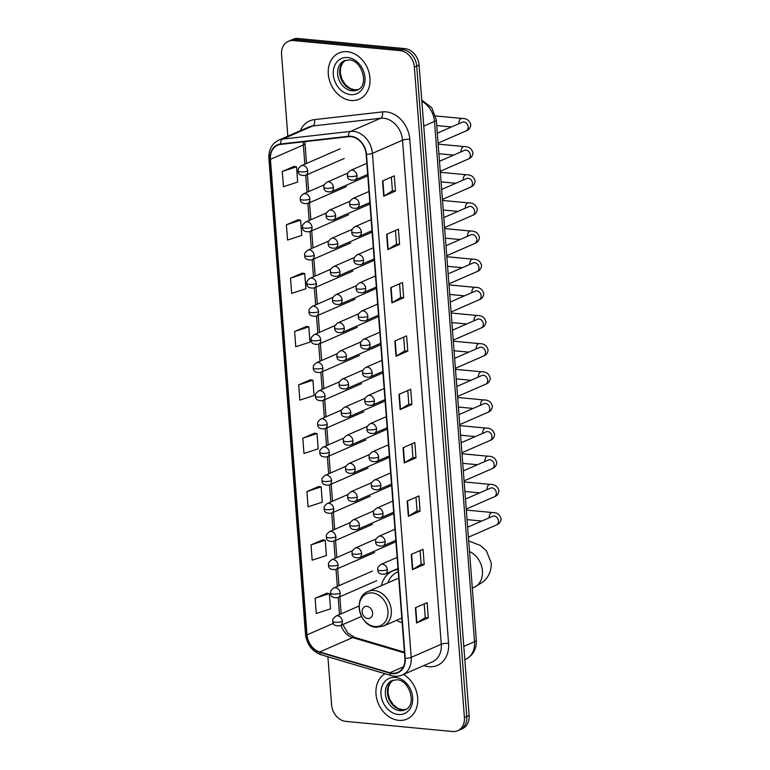 <?xml version="1.0" encoding="UTF-8"?>
<svg xmlns="http://www.w3.org/2000/svg" width="770" height="770" viewBox="0 0 770 770"><rect width="100%" height="100%" fill="white"/><g stroke="black" fill="none" stroke-linecap="round" stroke-linejoin="round"><path stroke-width="1.16" d="M398.08 569.588A27.855 22.07 -113.6 0 0 392.7 570.984A27.855 22.07 -113.6 0 0 381.429 585.652M396.569 620.341A27.855 22.07 -113.6 0 0 402.171 622.738M327.895 656.781L331.601 704.906A15.766 12.493 -113.6 0 0 345.797 721.384L452.558 731.5A15.766 12.493 -113.6 0 0 457.698 730.711L462.395 728.661A15.766 12.493 -113.6 0 0 469.113 715.436L419.072 65.094A15.766 12.493 -113.6 0 0 404.876 48.616L298.106 38.5A15.766 12.493 -113.6 0 0 292.975 39.289L290.627 40.319A15.766 12.493 -113.6 0 1 295.757 39.53A15.766 12.493 -113.6 0 0 290.627 40.319L288.269 41.339A15.766 12.493 -113.6 0 0 281.56 54.564L287.836 136.165M457.698 730.711A15.766 12.493 -113.6 0 0 464.406 717.496L414.366 67.144A15.766 12.493 -113.6 0 0 400.179 50.666L402.527 49.636L295.757 39.53L402.527 49.636A15.766 12.493 -113.6 0 1 416.714 66.114A15.766 12.493 -113.6 0 0 402.527 49.636L404.876 48.616M464.406 717.496L466.764 716.466L416.714 66.114L466.764 716.466A15.766 12.493 -113.6 0 1 460.046 729.681A15.766 12.493 -113.6 0 0 466.764 716.466L469.113 715.436M347.26 51.706A25.227 19.991 -113.6 0 0 339.041 52.966A25.227 19.991 -113.6 0 0 329.137 79.175A25.227 19.991 -113.6 0 0 351.014 100.485A25.227 19.991 -113.6 0 0 359.224 99.215A25.227 19.991 -113.6 0 0 369.138 73.015A25.227 19.991 -113.6 0 0 347.26 51.706A25.227 19.991 -113.6 0 0 339.041 52.966A25.227 19.991 -113.6 0 0 329.137 79.175A25.227 19.991 -113.6 0 0 351.014 100.485A25.227 19.991 -113.6 0 0 359.224 99.215A25.227 19.991 -113.6 0 0 369.138 73.015A25.227 19.991 -113.6 0 0 347.26 51.706M385.019 673.712A25.227 19.991 -113.6 0 0 377.146 700.209A25.227 19.991 -113.6 0 0 398.706 720.345A25.227 19.991 -113.6 0 0 406.926 719.084A25.227 19.991 -113.6 0 0 417.667 697.947A25.227 19.991 -113.6 0 0 403.519 674.443A25.227 19.991 -113.6 0 1 417.667 697.947A25.227 19.991 -113.6 0 1 406.926 719.084A25.227 19.991 -113.6 0 1 398.706 720.345A25.227 19.991 -113.6 0 1 377.146 700.209A25.227 19.991 -113.6 0 1 385.019 673.712M350.985 136.675A16.825 13.331 66.4 0 1 366.125 154.25L404.905 658.273A16.825 13.331 66.4 0 1 397.744 672.374A16.825 13.331 66.4 0 1 389.841 672.739L319.733 651.959A16.825 13.331 66.4 0 1 307.028 634.855L270.434 159.323A16.825 13.331 66.4 0 1 277.595 145.222A16.825 13.331 66.4 0 1 280.684 144.404L348.589 136.694A16.825 13.331 66.4 0 1 350.985 136.675M350.956 136.271A17.238 13.658 -113.6 0 0 348.502 136.29L280.588 144A17.238 13.658 -113.6 0 0 270.087 159.294L306.681 634.827A17.238 13.658 -113.6 0 0 319.704 652.354L389.812 673.134A17.238 13.658 -113.6 0 0 405.251 658.302L366.472 154.279A17.238 13.658 -113.6 0 0 350.956 136.271M424.203 603.911L425.252 617.617L416.907 622.815A4.206 1.03 175.6 0 1 416.551 622.997L428.303 617.867L427.129 602.631L415.377 607.761L416.551 622.997M425.252 617.578L428.303 617.867M420.093 550.56L421.151 564.266L412.797 569.473A4.206 1.03 175.6 0 1 412.441 569.656L424.203 564.525L423.028 549.279L411.267 554.41L412.441 569.656M421.142 564.227L424.203 564.525M420.093 511.174L417.042 510.885L408.697 516.121A4.206 1.03 175.6 0 1 408.341 516.304L420.093 511.174L418.918 495.928L407.166 501.058L408.341 516.304M411.883 443.857L412.941 457.563L404.587 462.77A4.206 1.03 175.6 0 1 404.231 462.953L415.993 457.823L414.818 442.577L403.057 447.717L404.231 462.953M412.932 457.534L415.993 457.823M391.362 177.119L392.411 190.825L384.066 196.023A4.206 1.03 175.6 0 1 383.71 196.206L395.462 191.076L394.288 175.839L382.536 180.969L383.71 196.206M392.411 190.787L395.462 191.076M395.462 230.461L396.521 244.167L388.167 249.374A4.206 1.03 175.6 0 1 387.811 249.557L399.572 244.427L398.398 229.181L386.636 234.321L387.811 249.557M396.512 244.138L399.572 244.427M403.673 297.778L400.621 297.489L392.276 302.726A4.206 1.03 175.6 0 1 391.92 302.908L403.673 297.778L402.498 282.532L390.746 287.662L391.92 302.908M403.673 337.164L404.731 350.87L396.377 356.077A4.206 1.03 175.6 0 1 396.021 356.26L407.782 351.13L406.608 335.884L394.846 341.014L396.021 356.26M404.722 350.841L407.782 351.13M411.883 404.471L408.832 404.183L400.487 409.419A4.206 1.03 175.6 0 1 400.131 409.601L411.883 404.471L410.708 389.235L398.956 394.365L400.131 409.601M400.179 50.666L293.409 40.55A15.766 12.493 -113.6 0 0 288.269 41.339M318.674 486.505L306.903 491.568L308.077 506.804L322.312 502.156L321.138 486.919L318.549 486.486M322.774 539.857L311.013 544.91L312.187 560.156L326.413 555.507L325.238 540.261L322.649 539.828M326.884 593.198L315.113 598.261L316.287 613.507L330.522 608.858L329.348 593.612L326.759 593.179M306.354 326.461L294.592 331.514L295.767 346.76L309.992 342.111L308.818 326.865L306.229 326.432M302.254 273.109L290.492 278.172L291.657 293.409L305.892 288.76L304.718 273.523L302.129 273.09M298.144 219.758L286.382 224.821L287.556 240.057L301.782 235.408L300.608 220.172L298.019 219.739M294.044 166.407L282.282 171.469L283.447 186.715L297.682 182.066L296.508 166.821L293.919 166.387M314.564 433.154L302.803 438.217L303.977 453.453L318.203 448.804L317.028 433.568L314.439 433.135M298.693 384.865L299.867 400.111L314.102 395.462L312.928 380.216L310.339 379.783L298.693 384.865L312.928 380.216M408.832 404.221L407.782 390.515M400.621 297.518L399.572 283.812M417.042 510.914L415.993 497.208M294.592 331.514L308.818 326.865M290.492 278.172L304.718 273.523M286.382 224.821L300.608 220.172M282.282 171.469L296.508 166.821M302.803 438.217L317.028 433.568M306.903 491.568L321.138 486.919M311.013 544.91L325.238 540.261M315.113 598.261L329.348 593.612M367.868 618.522A6.304 4.995 -113.6 0 0 372.603 612.91A6.304 4.995 -113.6 0 0 366.924 606.327A6.304 4.995 -113.6 0 0 362.189 611.929A6.304 4.995 -113.6 0 0 367.868 618.522M397.387 572.091L398.244 571.715A24.967 19.779 -113.6 0 0 397.387 572.091A24.967 19.779 -113.6 0 0 387.974 582.794M398.764 578.395A18.923 14.996 -113.6 0 0 396.281 579.175L368.099 591.466C352.381 597.212 359.263 626.655 376.193 627.252L383.239 626.154A18.923 14.996 -113.6 0 0 390.669 606.5A18.923 14.996 -113.6 0 0 374.258 590.523A18.923 14.996 -113.6 0 0 368.099 591.466M463.8 646.386L474.522 641.708A10.511 2.58 -4.4 0 0 476.322 640.082C476.717 649.014 473.136 655.434 465.571 659.332A21.021 16.661 -113.6 0 0 474.522 641.708L434.482 121.429A21.021 16.661 -113.6 0 0 421.864 101.39M423.769 126.107L434.482 121.429A10.511 2.58 -4.4 0 0 436.292 119.802L476.322 640.082M298.106 38.5L293.409 40.55M419.072 65.094L414.366 67.144M300.329 130.717A26.286 20.819 66.4 0 1 314.487 119.62L382.401 111.91A26.286 20.819 66.4 0 1 409.794 139.341L448.583 643.364A5.255 1.29 -4.4 0 0 441.297 644.23L402.517 140.217A21.021 16.661 -113.6 0 0 383.595 118.243A21.021 16.661 -113.6 0 0 380.601 118.272L312.687 125.972A21.021 16.661 -113.6 0 0 308.837 127.002L278.74 140.14A21.021 16.661 66.4 0 1 282.59 139.11A5.255 3.119 83.5 0 0 280.588 144M448.583 643.364A26.286 20.819 66.4 0 1 428.832 666.704A26.286 20.819 66.4 0 1 425.04 665.963L423.789 665.598M432.345 661.854A21.021 16.661 -113.6 0 0 441.297 644.23L411.199 657.368A21.021 16.661 66.4 0 1 402.248 674.992L432.345 661.854M314.487 119.62A5.255 3.119 -96.5 0 1 312.687 125.972L282.59 139.11L350.504 131.401A21.021 16.661 66.4 0 1 353.497 131.381A21.021 16.661 66.4 0 1 372.42 153.345A5.255 1.29 175.6 0 1 366.472 154.279M348.502 136.29A5.255 3.119 83.5 0 1 350.504 131.401L380.601 118.272A5.255 3.119 -96.5 0 0 382.401 111.91M278.74 140.14C271.81 143.644 268.528 149.784 268.884 158.582A5.255 1.29 -4.4 0 0 270.087 159.294M306.681 634.827A5.255 1.29 175.6 0 1 305.478 634.114C306.845 644.49 312.071 651.381 321.138 654.779L391.237 675.559C395.087 676.666 398.754 676.484 402.248 674.992M319.704 652.354A5.255 2.666 106.5 0 0 321.138 654.779M389.812 673.134A5.255 2.666 106.5 0 0 391.237 675.559M405.251 658.302A5.255 1.29 -4.4 0 0 411.199 657.368L372.42 153.345L402.517 140.217A5.255 1.29 -4.4 0 1 409.794 139.341M425.05 665.039A5.255 2.666 -73.5 0 1 425.04 665.963M307.028 634.855L333.372 623.363M340.946 625.394A16.825 13.331 -113.6 0 0 352.66 637.589L404.5 652.96M319.733 651.959L352.66 637.589A9.461 4.803 -73.5 0 1 354.681 637.396L404.433 652.142M389.841 672.739L403.393 666.82M303.38 141.824A16.825 13.331 -113.6 0 0 303.361 144.962L304.833 164.193M270.434 159.323L303.361 144.962A9.461 2.32 -4.4 0 0 304.978 143.49L306.518 163.461M305.69 175.291L306.999 192.336M307.856 203.434L309.165 220.49M310.021 231.587L311.33 248.633M312.187 259.731L313.506 276.786M314.353 287.884L315.671 304.93M316.518 316.027L317.837 333.083M318.684 344.18L320.002 361.226M320.849 372.324L322.168 389.379M323.015 400.477L324.334 417.523M325.181 428.62L326.499 445.676M327.346 456.774L328.665 473.82M329.512 484.917L330.831 501.963M331.678 513.061L332.996 530.116M333.843 541.214L335.162 558.26M336.009 569.357L337.327 586.413M338.184 597.51L339.493 614.556M400.487 409.419L399.312 394.211M396.377 356.077L395.203 340.86M392.276 302.726L391.102 287.508M388.167 249.374L386.992 234.157M384.066 196.023L382.892 180.815M404.587 462.77L403.413 447.553M408.697 516.121L407.522 500.904M412.797 569.473L411.623 554.256M416.907 622.815L415.733 607.607M354.152 89.917A16.026 12.695 -113.6 0 0 358.281 89.513L354.681 89.82L350.119 88.425L345.643 84.96L341.899 79.185L340.292 72.957L340.696 67.26L342.689 62.899L345.547 60.253A16.026 12.695 -113.6 0 0 340.446 77.087A16.026 12.695 -113.6 0 0 354.152 89.917M344.488 60.638A16.026 12.695 -113.6 0 0 338.194 77.279A16.026 12.695 -113.6 0 0 352.092 90.812A16.026 12.695 -113.6 0 0 357.309 90.013C369.821 85.595 361.698 59.81 349.176 59.925L344.488 60.638M350.562 94.633A19.173 15.188 -113.6 0 0 364.97 77.597A19.173 15.188 -113.6 0 0 347.713 57.557A19.173 15.188 -113.6 0 0 333.304 74.594A19.173 15.188 -113.6 0 0 350.562 94.633M469.508 551.541A19.712 15.621 66.4 0 1 482.434 570.859A19.712 15.621 66.4 0 1 474.05 587.385L472.328 588.136M374.884 626.52A17.383 13.773 -113.6 0 0 387.945 611.082A17.383 13.773 -113.6 0 0 372.295 592.919A17.383 13.773 -113.6 0 0 359.234 608.358A17.383 13.773 -113.6 0 0 374.884 626.52M393.21 680.131A16.026 12.695 -113.6 0 0 388.138 696.946A16.026 12.695 -113.6 0 0 401.844 709.776A16.026 12.695 -113.6 0 0 405.973 709.372L402.373 709.69L397.82 708.284L393.345 704.819L389.591 699.044L387.984 692.817L388.398 687.119L390.38 682.769L393.249 680.122M392.19 680.507A16.026 12.695 -113.6 0 0 385.895 697.139A16.026 12.695 -113.6 0 0 399.784 710.672A16.026 12.695 -113.6 0 0 405.001 709.873C417.523 705.464 409.399 679.669 396.868 679.794L392.19 680.507M398.254 714.493A19.173 15.188 -113.6 0 0 412.662 697.456A19.173 15.188 -113.6 0 0 395.405 677.427A19.173 15.188 -113.6 0 0 380.996 694.453A19.173 15.188 -113.6 0 0 398.254 714.493M357.02 175.647A5.255 4.168 -113.6 0 0 352.285 170.16A5.255 4.168 -113.6 0 0 350.571 170.42C345.807 174.318 348.002 174.549 347.434 175.637A5.255 1.29 -4.4 0 0 349.744 176.523A5.255 1.29 175.6 0 0 357.02 175.647A5.255 4.168 -113.6 0 1 354.778 180.055C349.792 180.536 347.347 179.064 347.434 175.637M438.082 143.124L466.148 130.881A4.736 3.744 -113.6 0 0 468.179 127.194A4.736 3.744 -113.6 0 0 463.906 121.968A4.736 3.744 -113.6 0 0 462.366 122.209L462.568 122.132M458.785 123.768A4.736 2.647 -84.6 0 1 461.904 118.445C466.687 118.32 469.652 120.466 470.797 124.894C470.383 127.955 468.834 129.947 466.148 130.881M359.186 203.8A5.255 4.168 -113.6 0 0 354.45 198.304A5.255 4.168 -113.6 0 0 352.737 198.564C347.973 202.462 350.167 202.693 349.599 203.79A5.255 1.29 -4.4 0 0 351.909 204.666A5.255 1.29 175.6 0 0 359.186 203.8A5.255 4.168 -113.6 0 1 356.943 208.198C351.957 208.68 349.513 207.207 349.599 203.79M440.248 171.277L468.314 159.024A4.736 3.744 -113.6 0 0 470.345 155.347A4.736 3.744 -113.6 0 0 466.071 150.121A4.736 3.744 -113.6 0 0 464.531 150.352L464.733 150.275M460.951 151.911A4.736 2.647 -84.6 0 1 464.069 146.589C468.853 146.464 471.817 148.61 472.963 153.047C472.549 156.098 470.999 158.091 468.314 159.024M361.351 231.943A5.255 4.168 -113.6 0 0 356.616 226.447A5.255 4.168 -113.6 0 0 354.912 226.717C350.138 230.615 352.333 230.846 351.765 231.934A5.255 1.29 -4.4 0 0 354.075 232.819A5.255 1.29 175.6 0 0 361.351 231.943A5.255 4.168 -113.6 0 1 359.109 236.352C354.123 236.833 351.678 235.36 351.765 231.934M442.413 199.42L470.48 187.177A4.736 3.744 -113.6 0 0 472.511 183.491A4.736 3.744 -113.6 0 0 468.237 178.265A4.736 3.744 -113.6 0 0 466.697 178.505L466.899 178.419M463.117 180.065A4.736 2.647 -84.6 0 1 466.235 174.742C471.019 174.607 473.983 176.763 475.128 181.191C474.715 184.251 473.165 186.244 470.48 187.177M363.517 260.096A5.255 4.168 -113.6 0 0 358.781 254.6A5.255 4.168 -113.6 0 0 357.078 254.86C352.304 258.758 354.498 258.989 353.931 260.087A5.255 1.29 -4.4 0 0 356.24 260.963A5.255 1.29 175.6 0 0 363.517 260.096A5.255 4.168 -113.6 0 1 361.274 264.495C356.289 264.976 353.844 263.504 353.931 260.087M444.579 227.573L472.645 215.321A4.736 3.744 -113.6 0 0 474.676 211.644A4.736 3.744 -113.6 0 0 470.403 206.408A4.736 3.744 -113.6 0 0 468.863 206.649L469.065 206.572M465.292 208.208A4.736 2.647 -84.6 0 1 468.401 202.885C473.184 202.76 476.149 204.907 477.294 209.344C476.88 212.395 475.331 214.387 472.645 215.321M365.683 288.24A5.255 4.168 -113.6 0 0 360.947 282.744A5.255 4.168 -113.6 0 0 359.244 283.014C354.469 286.912 356.664 287.143 356.106 288.23A5.255 1.29 -4.4 0 0 358.406 289.116A5.255 1.29 175.6 0 0 365.683 288.24A5.255 4.168 -113.6 0 1 363.44 292.648C358.454 293.129 356.01 291.657 356.106 288.23M446.744 255.717L474.811 243.464A4.736 3.744 -113.6 0 0 476.842 239.788A4.736 3.744 -113.6 0 0 472.568 234.561A4.736 3.744 -113.6 0 0 471.028 234.792L471.23 234.715M467.457 236.361A4.736 2.647 -84.6 0 1 470.566 231.038C475.35 230.904 478.314 233.06 479.46 237.487C479.046 240.548 477.496 242.54 474.811 243.464M367.848 316.383A5.255 4.168 -113.6 0 0 363.113 310.897A5.255 4.168 -113.6 0 0 361.409 311.157C356.635 315.055 358.83 315.286 358.271 316.383A5.255 1.29 -4.4 0 0 360.572 317.259A5.255 1.29 175.6 0 0 367.848 316.383A5.255 4.168 -113.6 0 1 365.606 320.792C360.62 321.273 358.175 319.8 358.271 316.383M448.91 283.87L476.976 271.618A4.736 3.744 -113.6 0 0 479.007 267.941A4.736 3.744 -113.6 0 0 474.734 262.705A4.736 3.744 -113.6 0 0 473.194 262.945L473.396 262.868M469.623 264.505A4.736 2.647 -84.6 0 1 472.732 259.182C477.516 259.057 480.48 261.203 481.625 265.64C481.212 268.692 479.662 270.684 476.976 271.618M370.014 344.536A5.255 4.168 -113.6 0 0 365.278 339.041A5.255 4.168 -113.6 0 0 363.575 339.31C358.801 343.208 360.995 343.439 360.437 344.527A5.255 1.29 -4.4 0 0 362.737 345.403A5.255 1.29 175.6 0 0 370.014 344.536A5.255 4.168 -113.6 0 1 367.771 348.945C362.786 349.416 360.341 347.953 360.437 344.527M451.076 312.014L479.142 299.761A4.736 3.744 -113.6 0 0 481.173 296.084A4.736 3.744 -113.6 0 0 476.9 290.858A4.736 3.744 -113.6 0 0 475.36 291.089L475.562 291.012M471.789 292.658A4.736 2.647 -84.6 0 1 474.897 287.335C479.681 287.2 482.646 289.356 483.791 293.784C483.377 296.845 481.828 298.837 479.142 299.761M372.18 372.68A5.255 4.168 -113.6 0 0 367.444 367.194A5.255 4.168 -113.6 0 0 365.74 367.454C360.966 371.352 363.161 371.583 362.603 372.68A5.255 1.29 -4.4 0 0 364.903 373.556A5.255 1.29 175.6 0 0 372.18 372.68A5.255 4.168 -113.6 0 1 369.947 377.088C364.951 377.57 362.506 376.097 362.603 372.68M453.241 340.157L481.317 327.914A4.736 3.744 -113.6 0 0 483.339 324.237A4.736 3.744 -113.6 0 0 479.065 319.001A4.736 3.744 -113.6 0 0 477.525 319.242L477.727 319.165M473.954 320.801A4.736 2.647 -84.6 0 1 477.063 315.479C481.847 315.353 484.811 317.5 485.957 321.927C485.543 324.988 483.993 326.981 481.317 327.914M374.345 400.833A5.255 4.168 -113.6 0 0 369.61 395.337A5.255 4.168 -113.6 0 0 367.906 395.607C363.132 399.505 365.327 399.736 364.768 400.824A5.255 1.29 -4.4 0 0 367.069 401.699A5.255 1.29 175.6 0 0 374.345 400.833A5.255 4.168 -113.6 0 1 372.112 405.241C367.117 405.713 364.672 404.24 364.768 400.824M455.407 368.31L483.483 356.058A4.736 3.744 -113.6 0 0 485.504 352.381A4.736 3.744 -113.6 0 0 481.231 347.155A4.736 3.744 -113.6 0 0 479.691 347.386L479.893 347.308M476.12 348.954A4.736 2.647 -84.6 0 1 479.229 343.622C484.012 343.497 486.977 345.653 488.122 350.081C487.708 353.132 486.159 355.134 483.483 356.058M376.511 428.977A5.255 4.168 -113.6 0 0 371.785 423.49A5.255 4.168 -113.6 0 0 370.072 423.75C365.298 427.648 367.492 427.879 366.934 428.967A5.255 1.29 -4.4 0 0 369.234 429.853A5.255 1.29 175.6 0 0 376.511 428.977A5.255 4.168 -113.6 0 1 374.278 433.385C369.282 433.866 366.838 432.394 366.934 428.967M457.572 396.454L485.649 384.211A4.736 3.744 -113.6 0 0 487.67 380.524A4.736 3.744 -113.6 0 0 483.396 375.298A4.736 3.744 -113.6 0 0 481.856 375.539L482.058 375.462M478.286 377.098A4.736 2.647 -84.6 0 1 481.394 371.775C486.178 371.65 489.142 373.797 490.288 378.224C489.874 381.285 488.324 383.277 485.649 384.211M378.676 457.13A5.255 4.168 -113.6 0 0 373.95 451.634A5.255 4.168 -113.6 0 0 372.237 451.894C367.463 455.802 369.658 456.033 369.1 457.12A5.255 1.29 -4.4 0 0 371.4 457.996A5.255 1.29 175.6 0 0 378.676 457.13A5.255 4.168 -113.6 0 1 376.443 461.538C371.448 462.01 369.003 460.537 369.1 457.12M459.738 424.607L487.814 412.354A4.736 3.744 -113.6 0 0 489.836 408.678A4.736 3.744 -113.6 0 0 485.562 403.451A4.736 3.744 -113.6 0 0 484.022 403.682L484.224 403.605M480.451 405.241A4.736 2.647 -84.6 0 1 483.56 399.919C488.344 399.794 491.308 401.95 492.454 406.377C492.04 409.428 490.49 411.421 487.814 412.354M380.842 485.273A5.255 4.168 -113.6 0 0 376.116 479.787A5.255 4.168 -113.6 0 0 374.403 480.047C369.629 483.945 371.823 484.176 371.265 485.264A5.255 1.29 -4.4 0 0 373.565 486.149A5.255 1.29 175.6 0 0 380.842 485.273A5.255 4.168 -113.6 0 1 378.609 489.682C373.614 490.163 371.169 488.69 371.265 485.264M461.904 452.75L489.98 440.507A4.736 3.744 -113.6 0 0 492.001 436.821A4.736 3.744 -113.6 0 0 487.728 431.595A4.736 3.744 -113.6 0 0 486.188 431.835L486.39 431.758M482.617 433.394A4.736 2.647 -84.6 0 1 485.726 428.072C490.509 427.947 493.474 430.093 494.619 434.521C494.205 437.581 492.656 439.574 489.98 440.507M383.008 513.426A5.255 4.168 -113.6 0 0 378.282 507.931A5.255 4.168 -113.6 0 0 376.569 508.19C371.794 512.088 373.989 512.319 373.431 513.417A5.255 1.29 -4.4 0 0 375.731 514.293A5.255 1.29 175.6 0 0 383.008 513.426A5.255 4.168 -113.6 0 1 380.775 517.825C375.789 518.306 373.334 516.834 373.431 513.417M464.069 480.904L492.146 468.651A4.736 3.744 -113.6 0 0 494.167 464.974A4.736 3.744 -113.6 0 0 489.893 459.748A4.736 3.744 -113.6 0 0 488.353 459.979L488.555 459.902M484.782 461.538A4.736 2.647 -84.6 0 1 487.891 456.215C492.675 456.09 495.639 458.237 496.785 462.674C496.371 465.725 494.821 467.717 492.146 468.651M385.173 541.57A5.255 4.168 -113.6 0 0 380.447 536.074A5.255 4.168 -113.6 0 0 378.734 536.344C373.96 540.242 376.155 540.473 375.596 541.56A5.255 1.29 -4.4 0 0 377.897 542.446A5.255 1.29 175.6 0 0 385.173 541.57A5.255 4.168 -113.6 0 1 382.94 545.978C377.954 546.459 375.5 544.987 375.596 541.56M466.235 509.047L494.311 496.804A4.736 3.744 -113.6 0 0 496.332 493.118A4.736 3.744 -113.6 0 0 492.059 487.891A4.736 3.744 -113.6 0 0 490.519 488.132L490.721 488.045M486.948 489.691A4.736 2.647 -84.6 0 1 490.057 484.369C494.841 484.234 497.805 486.39 498.95 490.817C498.537 493.878 496.987 495.87 494.311 496.804M387.339 569.723A5.255 4.168 -113.6 0 0 382.613 564.227A5.255 4.168 -113.6 0 0 380.9 564.487C376.126 568.385 378.32 568.616 377.762 569.713A5.255 1.29 -4.4 0 0 380.062 570.589A5.255 1.29 175.6 0 0 387.339 569.723A5.255 4.168 -113.6 0 1 385.106 574.122C380.12 574.603 377.666 573.13 377.762 569.713M468.401 537.2L496.477 524.947A4.736 3.744 -113.6 0 0 498.498 521.271A4.736 3.744 -113.6 0 0 494.234 516.035A4.736 3.744 -113.6 0 0 492.685 516.275L492.887 516.198M489.114 517.835A4.736 2.647 -84.6 0 1 492.222 512.512C497.006 512.387 499.971 514.533 501.116 518.97C500.702 522.022 499.153 524.014 496.477 524.947M333.449 187.389A5.255 4.168 -113.6 0 0 328.723 181.893A5.255 4.168 -113.6 0 0 327.009 182.163C322.235 186.061 324.43 186.292 323.872 187.38A5.255 1.29 -4.4 0 0 326.172 188.255A5.255 1.29 175.6 0 0 333.449 187.389A5.255 4.168 -113.6 0 1 331.216 191.797C326.23 192.269 323.775 190.796 323.872 187.38M335.614 215.533A5.255 4.168 -113.6 0 0 330.888 210.046A5.255 4.168 -113.6 0 0 329.175 210.306C324.401 214.204 326.596 214.435 326.037 215.523A5.255 1.29 -4.4 0 0 328.338 216.409A5.255 1.29 175.6 0 0 335.614 215.533A5.255 4.168 -113.6 0 1 333.381 219.941C328.395 220.422 325.941 218.95 326.037 215.523M337.78 243.686A5.255 4.168 -113.6 0 0 333.054 238.19A5.255 4.168 -113.6 0 0 331.341 238.45C326.567 242.358 328.761 242.579 328.203 243.676A5.255 1.29 -4.4 0 0 330.503 244.552A5.255 1.29 175.6 0 0 337.78 243.686A5.255 4.168 -113.6 0 1 335.547 248.084C330.561 248.566 328.107 247.093 328.203 243.676M339.945 271.829A5.255 4.168 -113.6 0 0 335.219 266.343A5.255 4.168 -113.6 0 0 333.506 266.603C328.732 270.501 330.927 270.732 330.369 271.82A5.255 1.29 -4.4 0 0 332.669 272.705A5.255 1.29 175.6 0 0 339.945 271.829A5.255 4.168 -113.6 0 1 337.712 276.238C332.727 276.719 330.272 275.246 330.369 271.82M342.111 299.982A5.255 4.168 -113.6 0 0 337.385 294.486A5.255 4.168 -113.6 0 0 335.672 294.746C330.898 298.644 333.092 298.875 332.534 299.973A5.255 1.29 -4.4 0 0 334.834 300.849A5.255 1.29 175.6 0 0 342.111 299.982A5.255 4.168 -113.6 0 1 339.878 304.381C334.892 304.862 332.438 303.39 332.534 299.973M344.277 328.126A5.255 4.168 -113.6 0 0 339.551 322.63A5.255 4.168 -113.6 0 0 337.838 322.9C333.064 326.798 335.258 327.029 334.7 328.116A5.255 1.29 -4.4 0 0 337 329.002A5.255 1.29 175.6 0 0 344.277 328.126A5.255 4.168 -113.6 0 1 342.044 332.534C337.058 333.015 334.603 331.543 334.7 328.116M346.442 356.269A5.255 4.168 -113.6 0 0 341.716 350.783A5.255 4.168 -113.6 0 0 340.003 351.043C335.239 354.941 337.424 355.172 336.865 356.269A5.255 1.29 -4.4 0 0 339.166 357.145A5.255 1.29 175.6 0 0 346.442 356.269A5.255 4.168 -113.6 0 1 344.209 360.678C339.224 361.159 336.769 359.686 336.865 356.269M348.608 384.423A5.255 4.168 -113.6 0 0 343.882 378.927A5.255 4.168 -113.6 0 0 342.169 379.196C337.404 383.094 339.589 383.325 339.031 384.413A5.255 1.29 -4.4 0 0 341.331 385.298A5.255 1.29 175.6 0 0 348.608 384.423A5.255 4.168 -113.6 0 1 346.375 388.831C341.389 389.302 338.935 387.839 339.031 384.413M350.774 412.566A5.255 4.168 -113.6 0 0 346.048 407.08A5.255 4.168 -113.6 0 0 344.334 407.34C339.57 411.238 341.755 411.469 341.197 412.566A5.255 1.29 -4.4 0 0 343.497 413.442A5.255 1.29 175.6 0 0 350.774 412.566A5.255 4.168 -113.6 0 1 348.541 416.974C343.555 417.456 341.1 415.983 341.197 412.566M352.939 440.719A5.255 4.168 -113.6 0 0 348.213 435.223A5.255 4.168 -113.6 0 0 346.5 435.493C341.736 439.391 343.921 439.622 343.362 440.709A5.255 1.29 -4.4 0 0 345.663 441.585A5.255 1.29 175.6 0 0 352.939 440.719A5.255 4.168 -113.6 0 1 350.706 445.127C345.72 445.599 343.266 444.136 343.362 440.709M355.105 468.863A5.255 4.168 -113.6 0 0 350.379 463.376A5.255 4.168 -113.6 0 0 348.666 463.636C343.901 467.534 346.086 467.765 345.528 468.853A5.255 1.29 -4.4 0 0 347.828 469.739A5.255 1.29 175.6 0 0 355.105 468.863A5.255 4.168 -113.6 0 1 352.872 473.271C347.886 473.752 345.432 472.28 345.528 468.853M357.27 497.016A5.255 4.168 -113.6 0 0 352.544 491.52A5.255 4.168 -113.6 0 0 350.831 491.789C346.067 495.688 348.252 495.918 347.694 497.006A5.255 1.29 -4.4 0 0 349.994 497.882A5.255 1.29 175.6 0 0 357.27 497.016A5.255 4.168 -113.6 0 1 355.037 501.424C350.052 501.896 347.597 500.423 347.694 497.006M359.436 525.159A5.255 4.168 -113.6 0 0 354.71 519.673A5.255 4.168 -113.6 0 0 352.997 519.933C348.233 523.831 350.417 524.062 349.859 525.15A5.255 1.29 -4.4 0 0 352.159 526.035A5.255 1.29 175.6 0 0 359.436 525.159A5.255 4.168 -113.6 0 1 357.203 529.568C352.217 530.049 349.763 528.576 349.859 525.15M361.602 553.312A5.255 4.168 -113.6 0 0 356.876 547.817A5.255 4.168 -113.6 0 0 355.163 548.076C350.398 551.984 352.583 552.206 352.025 553.303A5.255 1.29 -4.4 0 0 354.325 554.179A5.255 1.29 175.6 0 0 361.602 553.312A5.255 4.168 -113.6 0 1 359.369 557.711C354.383 558.192 351.938 556.72 352.025 553.303M307.711 170.978A5.255 4.168 -113.6 0 0 302.985 165.483A5.255 4.168 -113.6 0 0 301.272 165.752C296.508 169.65 298.693 169.881 298.134 170.969A5.255 1.29 -4.4 0 0 300.435 171.845A5.255 1.29 175.6 0 0 307.711 170.978A5.255 4.168 -113.6 0 1 305.478 175.387C300.493 175.858 298.038 174.395 298.134 170.969M309.877 199.122A5.255 4.168 -113.6 0 0 305.151 193.636A5.255 4.168 -113.6 0 0 303.438 193.896C298.673 197.794 300.858 198.025 300.3 199.122A5.255 1.29 -4.4 0 0 302.6 199.998A5.255 1.29 175.6 0 0 309.877 199.122A5.255 4.168 -113.6 0 1 307.644 203.53C302.658 204.012 300.204 202.539 300.3 199.122M312.043 227.275A5.255 4.168 -113.6 0 0 307.317 221.779A5.255 4.168 -113.6 0 0 305.603 222.049C300.839 225.947 303.024 226.178 302.466 227.266A5.255 1.29 -4.4 0 0 304.766 228.141A5.255 1.29 175.6 0 0 312.043 227.275A5.255 4.168 -113.6 0 1 309.81 231.683C304.824 232.155 302.369 230.682 302.466 227.266M314.208 255.419A5.255 4.168 -113.6 0 0 309.482 249.932A5.255 4.168 -113.6 0 0 307.769 250.192C303.005 254.09 305.19 254.321 304.631 255.409A5.255 1.29 -4.4 0 0 306.932 256.294A5.255 1.29 175.6 0 0 314.208 255.419A5.255 4.168 -113.6 0 1 311.975 259.827C306.989 260.308 304.545 258.836 304.631 255.409M316.374 283.572A5.255 4.168 -113.6 0 0 311.648 278.076A5.255 4.168 -113.6 0 0 309.935 278.336C305.17 282.244 307.355 282.475 306.797 283.562A5.255 1.29 -4.4 0 0 309.097 284.438A5.255 1.29 175.6 0 0 316.374 283.572A5.255 4.168 -113.6 0 1 314.141 287.98C309.155 288.452 306.71 286.979 306.797 283.562M318.549 311.715A5.255 4.168 -113.6 0 0 313.814 306.229A5.255 4.168 -113.6 0 0 312.1 306.489C307.336 310.387 309.521 310.618 308.963 311.706A5.255 1.29 -4.4 0 0 311.263 312.591A5.255 1.29 175.6 0 0 318.549 311.715A5.255 4.168 -113.6 0 1 316.306 316.123C311.321 316.605 308.876 315.132 308.963 311.706M320.715 339.868A5.255 4.168 -113.6 0 0 315.979 334.373A5.255 4.168 -113.6 0 0 314.266 334.632C309.502 338.531 311.686 338.762 311.128 339.859A5.255 1.29 -4.4 0 0 313.428 340.735A5.255 1.29 175.6 0 0 320.715 339.868A5.255 4.168 -113.6 0 1 318.472 344.267C313.486 344.748 311.042 343.276 311.128 339.859M322.88 368.012A5.255 4.168 -113.6 0 0 318.145 362.516A5.255 4.168 -113.6 0 0 316.431 362.786C311.667 366.684 313.852 366.915 313.294 368.002A5.255 1.29 -4.4 0 0 315.594 368.888A5.255 1.29 175.6 0 0 322.88 368.012A5.255 4.168 -113.6 0 1 320.638 372.42C315.652 372.901 313.207 371.429 313.294 368.002M325.046 396.165A5.255 4.168 -113.6 0 0 320.31 390.669A5.255 4.168 -113.6 0 0 318.597 390.929C313.833 394.827 316.018 395.058 315.459 396.155A5.255 1.29 -4.4 0 0 317.76 397.031A5.255 1.29 175.6 0 0 325.046 396.165A5.255 4.168 -113.6 0 1 322.803 400.564C317.817 401.045 315.373 399.572 315.459 396.155M327.212 424.308A5.255 4.168 -113.6 0 0 322.476 418.813A5.255 4.168 -113.6 0 0 320.763 419.082C315.998 422.98 318.183 423.211 317.625 424.299A5.255 1.29 -4.4 0 0 319.925 425.184A5.255 1.29 175.6 0 0 327.212 424.308A5.255 4.168 -113.6 0 1 324.969 428.717C319.983 429.198 317.538 427.725 317.625 424.299M329.377 452.452A5.255 4.168 -113.6 0 0 324.642 446.966A5.255 4.168 -113.6 0 0 322.928 447.226C318.164 451.124 320.349 451.355 319.791 452.452A5.255 1.29 -4.4 0 0 322.091 453.328A5.255 1.29 175.6 0 0 329.377 452.452A5.255 4.168 -113.6 0 1 327.135 456.86C322.149 457.342 319.704 455.869 319.791 452.452M331.543 480.605A5.255 4.168 -113.6 0 0 326.807 475.109A5.255 4.168 -113.6 0 0 325.094 475.379C320.33 479.277 322.514 479.508 321.956 480.596A5.255 1.29 -4.4 0 0 324.257 481.471A5.255 1.29 175.6 0 0 331.543 480.605A5.255 4.168 -113.6 0 1 329.3 485.013C324.314 485.485 321.87 484.022 321.956 480.596M333.708 508.749A5.255 4.168 -113.6 0 0 328.973 503.262A5.255 4.168 -113.6 0 0 327.26 503.522C322.495 507.42 324.68 507.651 324.122 508.749A5.255 1.29 -4.4 0 0 326.422 509.625A5.255 1.29 175.6 0 0 333.708 508.749A5.255 4.168 -113.6 0 1 331.466 513.157C326.48 513.638 324.035 512.166 324.122 508.749M335.874 536.902A5.255 4.168 -113.6 0 0 331.139 531.406A5.255 4.168 -113.6 0 0 329.425 531.675C324.661 535.574 326.846 535.804 326.288 536.892A5.255 1.29 -4.4 0 0 328.588 537.768A5.255 1.29 175.6 0 0 335.874 536.902A5.255 4.168 -113.6 0 1 333.631 541.31C328.646 541.782 326.201 540.309 326.288 536.892M338.04 565.045A5.255 4.168 -113.6 0 0 333.304 559.559A5.255 4.168 -113.6 0 0 331.591 559.819C326.827 563.717 329.011 563.948 328.453 565.036A5.255 1.29 -4.4 0 0 330.753 565.921A5.255 1.29 175.6 0 0 338.04 565.045A5.255 4.168 -113.6 0 1 335.797 569.453C330.811 569.935 328.367 568.462 328.453 565.036M340.205 593.198A5.255 4.168 -113.6 0 0 335.47 587.702A5.255 4.168 -113.6 0 0 333.757 587.962C328.992 591.87 331.177 592.101 330.619 593.189A5.255 1.29 -4.4 0 0 332.919 594.065A5.255 1.29 175.6 0 0 340.205 593.198A5.255 4.168 -113.6 0 1 337.963 597.607C332.977 598.078 330.532 596.606 330.619 593.189M342.371 621.342A5.255 4.168 -113.6 0 0 337.635 615.856A5.255 4.168 -113.6 0 0 335.922 616.115C331.158 620.014 333.343 620.245 332.784 621.332A5.255 1.29 -4.4 0 0 335.085 622.218A5.255 1.29 175.6 0 0 342.371 621.342A5.255 4.168 -113.6 0 1 340.128 625.75C335.142 626.231 332.698 624.759 332.784 621.332M421.767 100.139L431.816 107.752L436.292 119.802M465.571 659.332L464.82 659.659M268.884 158.582L305.478 634.114M304.92 141.651L304.978 143.49M307.365 174.559L308.683 191.605M309.53 202.702L310.849 219.758M311.706 230.856L313.015 247.901M313.871 258.999L315.18 276.055M316.037 287.152L317.346 304.198M318.203 315.296L319.512 332.351M320.368 343.449L321.677 360.495M322.534 371.592L323.843 388.648M324.699 399.745L326.008 416.791M326.865 427.889L328.174 444.935M329.031 456.033L330.34 473.088M331.196 484.186L332.505 501.231M333.362 512.329L334.671 529.385M335.528 540.482L336.837 557.528M337.693 568.626L339.002 585.681M339.859 596.779L341.168 613.825M342.746 624.614L347.886 633.065L354.681 637.396M474.05 587.385L483.098 581.851C486.37 579.242 491.664 572.909 491.222 562.918L486.38 550.81L480.307 545.458L468.689 540.925M401.815 618.05L383.239 626.154M367.675 174.424L354.778 180.055M451.47 126.963L436.734 125.558M437.312 133.143L462.366 122.209M366.818 163.327L350.571 170.42M461.904 118.445L435.656 115.962M369.841 202.577L356.943 208.198M453.636 155.107L438.9 153.711M439.478 161.286L464.531 150.352M368.984 191.48L352.737 198.564M464.069 146.589L438.159 144.134M372.006 230.721L359.109 236.352M455.802 183.26L441.066 181.855M441.643 189.439L466.697 178.505M371.15 219.623L354.912 226.717M466.235 174.742L440.325 172.287M374.172 258.874L361.274 264.495M457.967 211.403L443.231 210.008M443.809 217.583L468.863 206.649M373.325 247.776L357.078 254.86M468.401 202.885L442.49 200.431M376.338 287.017L363.44 292.648M460.133 239.547L445.397 238.151M445.974 245.726L471.028 234.792M375.49 275.92L359.244 283.014M470.566 231.038L444.656 228.584M378.503 315.171L365.606 320.792M462.298 267.7L447.562 266.305M448.14 273.879L473.194 262.945M377.656 304.073L361.409 311.157M472.732 259.182L446.821 256.728M380.669 343.314L367.771 348.945M464.474 295.844L449.728 294.448M450.306 302.023L475.36 291.089M379.822 332.217L363.575 339.31M474.897 287.335L448.987 284.881M382.834 371.458L369.947 377.088M466.639 323.997L451.894 322.601M452.471 330.176L477.525 319.242M381.987 360.36L365.74 367.454M477.063 315.479L451.153 313.024M385 399.611L372.112 405.241M468.805 352.14L454.059 350.745M454.637 358.32L479.691 347.386M384.153 388.513L367.906 395.607M479.229 343.622L453.318 341.168M387.166 427.754L374.278 433.385M470.971 380.293L456.225 378.898M456.803 386.473L481.856 375.539M386.319 416.657L370.072 423.75M481.394 371.775L455.484 369.321M389.331 455.907L376.443 461.538M473.136 408.437L458.391 407.041M458.978 414.616L484.022 403.682M388.484 444.81L372.237 451.894M483.56 399.919L457.65 397.464M391.497 484.051L378.609 489.682M475.302 436.59L460.556 435.194M461.143 442.769L486.188 431.835M390.65 472.953L374.403 480.047M485.726 428.072L459.815 425.618M393.663 512.204L380.775 517.825M477.467 464.733L462.722 463.338M463.309 470.913L488.353 459.979M392.815 501.106L376.569 508.19M487.891 456.215L461.981 453.761M395.828 540.347L382.94 545.978M479.633 492.887L464.887 491.481M465.475 499.066L490.519 488.132M394.981 529.25L378.734 536.344M490.057 484.369L464.146 481.914M398.003 568.501L385.106 574.122M481.799 521.03L467.053 519.635M467.64 527.209L492.685 516.275M397.147 557.403L380.9 564.487M492.222 512.512L466.312 510.058M367.781 175.83L331.216 191.797M347.905 173.038L327.009 182.163M369.947 203.983L333.381 219.941M350.071 201.182L329.175 210.306M372.112 232.126L335.547 248.084M352.236 229.335L331.341 238.45M374.278 260.279L337.712 276.238M354.402 257.478L333.506 266.603M376.453 288.423L339.878 304.381M356.568 285.632L335.672 294.746M378.619 316.576L342.044 332.534M358.733 313.775L337.838 322.9M380.784 344.719L344.209 360.678M360.899 341.928L340.003 351.043M382.95 372.863L346.375 388.831M363.065 370.072L342.169 379.196M385.115 401.016L348.541 416.974M365.23 398.225L344.334 407.34M387.281 429.159L350.706 445.127M367.396 426.368L346.5 435.493M389.447 457.313L352.872 473.271M369.561 454.521L348.666 463.636M391.612 485.456L355.037 501.424M371.727 482.665L350.831 491.789M393.778 513.609L357.203 529.568M373.893 510.808L352.997 519.933M395.944 541.753L359.369 557.711M376.058 538.962L355.163 548.076M344.277 158.447L305.478 175.387M340.07 148.812L301.272 165.752M346.442 186.6L307.644 203.53M324.334 184.781L303.438 193.896M348.608 214.743L309.81 231.683M326.499 212.924L305.603 222.049M350.774 242.897L311.975 259.827M328.665 241.077L307.769 250.192M352.939 271.04L314.141 287.98M330.831 269.221L309.935 278.336M355.105 299.193L316.306 316.123M332.996 297.364L312.1 306.489M357.27 327.337L318.472 344.267M335.162 325.517L314.266 334.632M359.436 355.49L320.638 372.42M337.327 353.661L316.431 362.786M361.602 383.633L322.803 400.564M339.493 381.814L318.597 390.929M363.767 411.786L324.969 428.717M341.659 409.958L320.763 419.082M365.933 439.93L327.135 456.86M343.824 438.111L322.928 447.226M368.099 468.073L329.3 485.013M345.99 466.254L325.094 475.379M370.264 496.226L331.466 513.157M348.156 494.407L327.26 503.522M372.43 524.37L333.631 541.31M350.321 522.551L329.425 531.675M374.595 552.523L335.797 569.453M352.487 550.704L331.591 559.819M376.761 580.667L337.963 597.607M372.565 571.032L333.757 587.962M361.486 616.433L340.128 625.75M359.089 606.009L335.922 616.115"/></g></svg>
